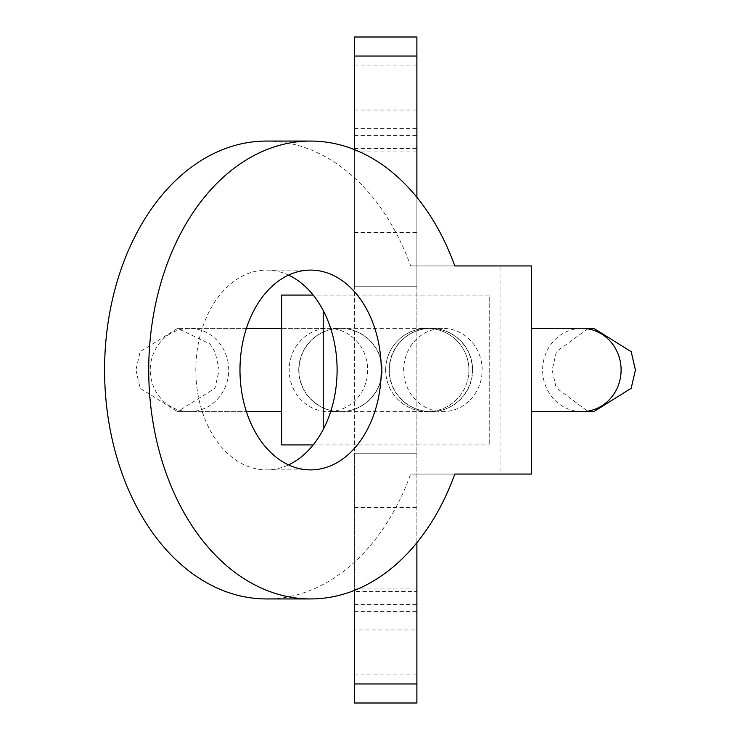<?xml version="1.0" encoding="UTF-8"?>
<svg xmlns="http://www.w3.org/2000/svg" width="740" height="740" viewBox="0 0 740 740"><rect width="100%" height="100%" fill="white"/><g stroke="black" fill="none" stroke-linecap="round" stroke-linejoin="round"><path stroke-width="0.56" stroke-dasharray="3.7 2.78" d="M298.747 370A41.625 41.625 -90 0 1 340.372 328.375A41.625 41.625 -90 0 1 381.997 370A41.625 41.625 -90 0 1 340.372 411.625A41.625 41.625 -90 0 1 298.747 370A41.625 41.625 -90 0 0 340.372 411.625L340.613 411.625A41.625 41.625 0 0 1 298.988 370A41.625 41.625 0 0 1 340.613 328.375A41.625 41.625 0 0 1 382.238 370A41.625 41.625 0 0 1 340.613 411.625M389.351 370A41.625 41.625 90 0 1 430.976 328.375A41.625 41.625 90 0 1 472.601 370A41.625 41.625 90 0 1 430.976 411.625A41.625 41.625 90 0 1 389.351 370A41.625 41.625 90 0 1 430.976 328.375L430.736 328.375A41.625 41.625 0 0 1 472.361 370A41.625 41.625 0 0 1 430.736 411.625L328.43 411.625A41.625 39.239 -90 0 1 289.192 370A41.625 39.239 -90 0 1 328.43 328.375A41.625 39.239 -90 0 1 367.669 370A41.625 39.239 -90 0 1 328.43 411.625L340.372 411.625A41.625 41.625 -90 0 0 381.997 370M246.392 328.375L189.486 328.375A41.625 39.239 -90 0 1 228.725 370A41.625 39.239 -90 0 1 189.486 411.625L246.392 411.625L189.486 411.625A41.625 39.239 -90 0 1 150.248 370A41.625 39.239 -90 0 1 189.486 328.375L442.909 328.375A41.625 39.239 90 0 1 482.147 370A41.625 39.239 90 0 1 442.909 411.625A41.625 39.239 90 0 1 403.679 370A41.625 39.239 90 0 1 442.909 328.375L430.976 328.375A41.625 41.625 90 0 1 472.601 370M281.607 328.375L340.613 328.375M430.736 411.625A41.625 41.625 0 0 1 389.101 370A41.625 41.625 0 0 1 430.736 328.375M468.92 370A41.625 41.625 0 0 1 427.295 411.625A41.625 41.625 0 0 1 385.67 370A41.625 41.625 0 0 0 427.295 411.625A41.625 41.625 0 0 0 468.92 370A41.625 41.625 0 0 0 427.295 328.375A41.625 41.625 0 0 0 385.67 370A41.625 41.625 0 0 1 427.295 328.375A41.625 41.625 0 0 1 468.92 370M313.187 444.925L489.732 444.925L281.607 444.925L281.607 295.075L489.732 295.075L489.732 444.925L489.732 295.075L313.187 295.075M354.451 149.619L354.451 590.381M416.888 542.688L416.888 197.312M354.451 37L354.451 286.75L416.888 286.75L416.888 703M354.451 703L354.451 629.943L416.888 629.943M416.888 37L416.888 286.75L354.451 286.75L354.451 453.25L416.888 453.25L354.451 453.25L354.451 611.425L354.451 591.528L416.888 591.528M354.451 629.943L354.451 591.528M266.465 141.062A228.938 161.884 -90 0 1 410.654 265.938L454.804 265.938L416.888 265.938L416.888 474.062L454.804 474.062L410.654 474.062A228.938 161.884 -90 0 1 266.465 598.938M288.535 275.104A99.9 70.642 90 0 0 266.465 270.1A99.9 70.642 90 0 0 195.822 370A99.9 70.642 90 0 0 266.465 469.9A99.9 70.642 90 0 0 288.535 464.896M410.654 265.938L500.027 265.938L500.027 474.062L410.654 474.062M416.888 474.062L531.357 474.062L531.357 265.938L416.888 265.938M323.232 429.44L323.232 310.56M581.862 411.625A41.625 39.239 90 0 1 542.624 370A41.625 39.239 90 0 1 581.862 328.375M354.451 507.353L416.888 507.353M354.451 674.066L416.888 674.066M354.451 110.057L416.888 110.057M354.451 232.647L416.888 232.647M354.451 65.934L416.888 65.934M354.451 135.439L416.888 135.439M354.451 148.472L416.888 148.472M354.451 604.562L416.888 604.562M135.919 370L140.165 388.315L177.544 411.625L189.486 411.625L177.544 411.625L214.924 388.315L219.169 370L215.21 352.277L210.031 343.971L177.544 328.375L140.165 351.685L135.919 370M587.653 328.828L556.415 351.685L552.17 370L556.138 387.723L587.653 411.172M189.486 328.375L177.544 328.375L189.486 328.375M354.451 453.25L416.888 453.25M354.451 286.75L416.888 286.75M354.451 151.043L416.888 151.043M354.451 128.575L416.888 128.575M354.451 611.425L416.888 611.425M354.451 588.957L416.888 588.957M310.615 270.1L266.465 270.1M310.615 469.9L266.465 469.9"/><path stroke-width="1.11" d="M581.862 411.625A41.625 39.239 90 0 0 621.101 370A41.625 39.239 90 0 0 581.862 328.375L531.357 328.375L593.795 328.375L631.174 351.685L635.42 370L631.174 388.315L593.795 411.625L531.357 411.625L593.795 411.625L587.653 411.172M246.392 328.375L281.607 328.375M281.607 411.625L246.392 411.625L281.607 411.625M313.187 444.925L281.607 444.925L281.607 295.075L313.187 295.075M416.888 197.312L416.888 37L354.451 37L354.451 56.046L416.888 56.046M354.451 149.619L354.451 56.046M354.451 590.381L354.451 703L416.888 703L416.888 542.688M454.804 474.062L531.357 474.062L531.357 265.938L454.804 265.938A228.938 161.884 90 0 0 310.615 141.062A228.938 161.884 90 0 0 148.731 370A228.938 161.884 90 0 0 310.615 598.938A228.938 161.884 90 0 0 454.804 474.062L500.027 474.062M310.615 598.938L266.465 598.938A228.938 161.884 -90 0 1 104.581 370A228.938 161.884 -90 0 1 266.465 141.062L310.615 141.062M239.973 370A99.9 70.642 -90 0 1 310.615 270.1A99.9 70.642 -90 0 1 381.248 370A99.9 70.642 -90 0 1 310.615 469.9A99.9 70.642 -90 0 1 239.973 370M288.535 464.896A99.9 70.642 90 0 0 337.098 370A99.9 70.642 90 0 0 288.535 275.104M454.804 265.938L500.027 265.938M323.232 429.44L323.232 310.56M354.451 683.954L416.888 683.954M587.653 328.828L593.795 328.375L581.862 328.375"/></g></svg>

